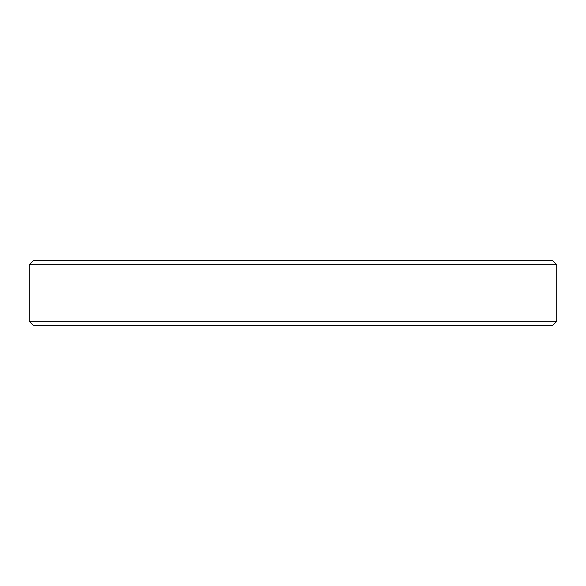 <?xml version="1.0" encoding="UTF-8"?>
<svg xmlns="http://www.w3.org/2000/svg" width="586" height="586" viewBox="0 0 586 586"><rect width="100%" height="100%" fill="white"/><g stroke="black" fill="none" stroke-linecap="round" stroke-linejoin="round"><path stroke-width="0.88" d="M29.3 264.689L33.343 260.645L552.657 260.645L556.7 264.689L29.3 264.689L29.3 321.311L556.7 321.311L552.657 325.355L33.343 325.355L29.3 321.311M455.989 260.645L419.642 260.645M141.285 260.645L147.394 260.645M556.7 264.689L556.7 321.311"/></g></svg>
